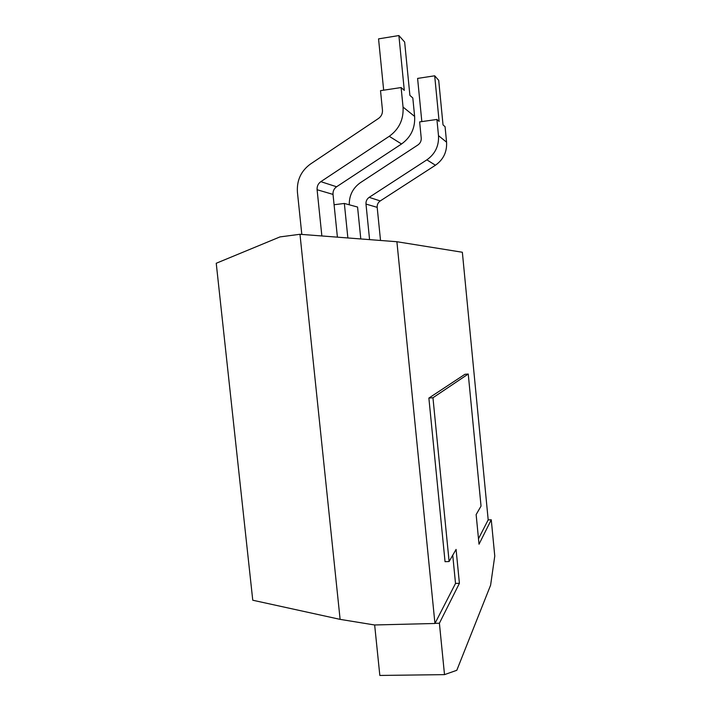 <?xml version="1.0" encoding="UTF-8"?>
<svg xmlns="http://www.w3.org/2000/svg" width="711" height="711" viewBox="0 0 711 711"><rect width="100%" height="100%" fill="white"/><g stroke="black" fill="none" stroke-linecap="round" stroke-linejoin="round"><path stroke-width="1.07" d="M374.546 624.969L340.116 619.37L252.76 600.226L216.233 263.266L279.974 236.914L299.98 234.283L396.898 241.722L434.945 623.485L374.546 624.969M452.738 555.22L455.52 583.438L434.945 623.485M396.898 241.722L462.354 252.254L488.19 519.848L478.485 538.742M340.116 619.37L299.98 234.283M449.112 561.521L445.05 561.681L428.875 398.071L464.932 374.297L468.247 374.022L432.955 397.751L449.112 561.521L456.08 549.416L459.413 583.304L439.398 623.227L444.508 674.632L456.8 670.295L490.608 585.189L494.767 556.046L491.265 519.768L479.018 544.208L476.139 514.586L481.036 506.081L468.247 374.022M374.653 624.969L379.834 675.45L444.508 674.632M435.016 623.334L439.398 623.227M455.52 583.438L459.413 583.304M428.875 398.071L432.955 397.751M488.155 519.919L491.265 519.768M360.797 238.949L357.562 207.043L344.346 203.453L334.081 204.741M347.866 237.954L344.346 203.453M380.518 240.46L377.185 207.354C377.026 204.635 378.048 202.493 380.243 200.937L435.443 165.228C443.388 159.611 447.095 151.923 446.57 142.173L445.077 126.718L443.024 124.887L438.705 80.325L434.688 75.801L439.114 121.403L436.918 119.448L419.641 121.91L421.223 138.05C421.383 140.965 420.281 143.267 417.917 144.955L360.433 182.647C352.869 188.024 349.145 195.401 349.261 204.786M369.578 239.625L365.987 204.066C365.818 201.222 366.876 198.982 369.169 197.347L426.858 159.851C435.168 153.949 439.043 145.888 438.491 135.659L436.918 119.448M434.688 75.801L417.597 78.414L421.827 121.599M337.405 237.154L333.024 194.405C332.819 191.17 334.01 188.628 336.587 186.771L401.528 143.986C410.905 137.25 415.268 128.051 414.629 116.408L412.815 97.967L409.892 95.372L404.648 42.029L398.889 35.55L404.292 90.377L401.12 87.551L380.518 90.661L382.456 110.089C382.66 113.591 381.363 116.373 378.554 118.426L310.423 164.072C300.984 170.996 296.656 180.398 297.429 192.281L301.82 234.426M321.861 235.963L317.097 189.73C316.884 186.318 318.128 183.625 320.839 181.661L389.246 136.299C399.138 129.144 403.732 119.404 403.048 107.077L401.12 87.551M398.889 35.55L378.554 38.874L383.664 90.19M365.987 204.066L377.185 207.354M369.169 197.347L380.243 200.937M426.858 159.851L435.443 165.228M438.491 135.659L446.57 142.173M317.097 189.73L333.024 194.405M320.839 181.661L336.587 186.771M389.246 136.299L401.528 143.986M403.048 107.077L414.629 116.408"/></g></svg>

